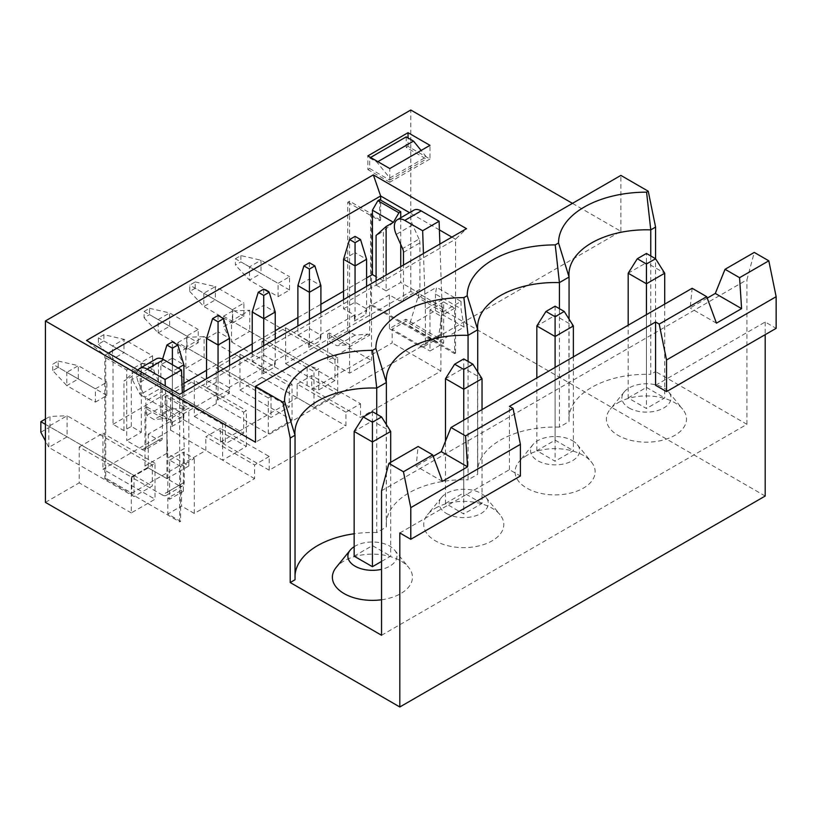 <?xml version="1.0" encoding="UTF-8"?>
<svg xmlns="http://www.w3.org/2000/svg" width="817" height="817" viewBox="0 0 817 817"><rect width="100%" height="100%" fill="white"/><g stroke="black" fill="none" stroke-linecap="round" stroke-linejoin="round"><path stroke-width="0.61" stroke-dasharray="4.08 3.06" d="M399.819 532.96L509.43 469.673L520.398 476.005M131.282 512.923L79.218 482.857L79.218 446.96L131.282 477.016L131.282 512.923L155.026 499.207L102.962 469.152L170.559 430.12L222.622 460.185L222.622 424.319L225.359 422.736L225.359 443.835L140.177 394.652L158.437 384.102L158.437 363.014L243.629 412.197L243.629 433.286L141.331 374.227L132.191 379.497L132.191 368.947L141.331 363.677L141.331 374.227M131.282 477.016L155.026 463.31L155.026 499.207M45.415 424.319L134.019 475.474L152.289 464.924L152.289 486.023L134.019 496.573L48.826 447.389L45.415 440.904M134.019 475.474L134.019 496.573M204.107 357.734L204.107 336.645L187.001 337.309L187.001 347.858L289.3 406.917L271.03 417.467L185.847 368.283L204.107 357.734M132.191 368.947L173.296 392.681L194.303 380.548L194.303 416.415L216.229 403.751L268.293 433.817L268.293 397.95L216.229 367.895L237.236 355.763L289.3 385.828L289.3 406.917M268.293 397.95L271.03 396.368L185.847 347.184L204.107 336.645L237.236 355.763L239.973 354.18L292.037 384.245L292.037 420.101L268.293 433.817M334.97 359.46L334.97 380.548L249.777 331.365L249.777 310.276L334.97 359.46L337.707 357.877L337.707 393.733L313.963 407.448L313.963 371.582L318.722 368.835A33.589 19.394 180 0 1 307.121 364.474L231.517 320.826L231.517 341.915L249.777 331.365L232.671 321.49L223.531 326.759L223.531 316.21L232.671 310.94L232.671 321.49M141.331 363.677L158.437 363.014L140.177 373.553L140.177 394.652L132.191 379.497M334.97 380.548L318.722 389.934A33.589 19.394 180 0 1 307.121 385.573L231.517 341.915L223.531 326.759M152.289 464.924L67.096 415.741L48.826 426.29L48.826 447.389L67.096 436.84L67.096 415.741L49.98 416.415L49.98 426.954L152.289 486.023M177.861 353.128L177.861 342.578L185.847 347.184L185.847 368.283L177.861 353.128L187.001 347.858M271.03 396.368L271.03 417.467M177.861 342.578L187.001 337.309M223.531 316.21L231.517 320.826L249.777 310.276L232.671 310.94M765.192 496.042L410.788 291.424L285.644 363.677L285.644 327.811L261.9 341.526L313.963 371.582M45.415 419.05L49.98 416.415M170.559 430.12L170.559 394.264L173.296 392.681L225.359 422.736M40.85 432.234L49.98 426.954M285.644 327.811L337.707 357.877M289.3 385.828L292.037 384.245M243.629 412.197L246.366 410.614L194.303 380.548M369.682 335.164L367.854 334.102L355.068 335.164L347.756 330.946L347.756 202.269L349.584 201.207L371.51 213.87L370.591 214.391L370.591 304.047L369.682 304.578L369.682 335.164L349.584 346.765L327.658 334.102L329.486 333.05L349.584 344.651L336.798 345.703L329.486 341.486L329.486 333.05M443.662 301.933L429.967 309.847L429.967 351.014L443.662 343.109L443.662 301.933L454.63 308.264L454.63 353.618L369.682 304.578M454.63 353.618L455.539 353.087L370.591 304.047M442.405 481.356L416.119 466.18L418.13 446.49M144.068 317.793L158.151 332.887L186.725 349.38L198.235 342.742L149.542 314.627L144.068 317.793L144.068 311.471L149.542 308.305L149.542 314.627M158.151 332.887L169.66 326.238L169.66 312.952L158.151 319.6L158.151 332.887M429.967 309.847L440.925 316.179L440.925 371.061L360.542 417.467L311.767 389.3L392.15 342.895L392.15 329.19L429.967 351.014M440.925 371.061L392.15 342.895M376.075 280.874L376.075 285.102L383.377 280.885L383.377 231.272L376.075 235.49M393.426 222.306L383.377 231.272M383.377 280.885L376.075 276.657M172.387 408.99L154.117 419.54L146.805 415.322L146.805 406.876L144.977 407.938L166.903 420.592L188.819 407.938L166.903 395.275L165.075 396.337L185.173 407.938L172.387 408.99L165.075 404.772L146.805 415.322M289.575 290.004L261.001 273.501L261.001 260.214L249.491 266.863L249.491 280.149L261.001 273.501L240.892 261.9L235.408 265.055L235.408 258.734L278.066 283.356L289.575 276.718L289.575 290.004L278.066 296.653L249.491 280.149L235.408 265.055M650.761 255.946L650.761 374.37L655.581 371.582L655.581 258.734M178.188 368.038L172.387 371.388L172.387 422.277L183.886 415.639A18.086 10.437 60 0 1 183.253 419.877L183.253 413.933L172.387 407.652L172.387 358.101L183.886 364.75M183.886 391.833L183.886 415.639M372.419 411.666L372.419 420.878L390.689 431.427M103.871 334.674L103.871 340.995L98.397 344.161L98.397 337.829L103.871 334.674L123.98 339.321L152.565 355.814L141.055 362.462L112.48 345.959L112.48 359.255L123.98 352.607L103.871 340.995M152.565 355.814L152.565 369.11L123.98 352.607L123.98 339.321L112.48 345.959L98.397 337.829M381.549 599.76A40.043 23.121 0 0 0 408.684 567.447A40.043 23.121 0 0 0 344.1 560.911A40.043 23.121 0 0 0 336.155 567.447M354.149 546.696A24.541 14.175 180 0 1 355.068 546.144A24.541 14.175 180 0 1 389.77 546.144A24.541 14.175 180 0 1 394.642 550.147A24.541 14.175 180 0 1 381.549 569.316M463.76 420.142L463.76 513.975L445.49 503.425L445.49 441.18M261.9 341.526L261.9 377.383L239.973 390.046L239.973 354.18M239.973 390.046L292.037 420.101M406.212 136.868L406.212 147.417L426.311 159.019L426.311 156.915L421.102 150.461M390.689 462.33L390.689 556.163L381.549 561.432M354.149 556.163L372.419 545.613L390.689 556.163M372.419 545.613L372.419 420.878L354.149 431.427M79.218 446.96L102.962 433.245L102.962 469.152M45.415 502.373L79.218 482.857M410.788 291.424L410.788 110.019M216.229 403.751L216.229 367.895M198.235 342.742L198.235 329.445L186.725 336.093L186.725 349.38M152.565 369.11L141.055 375.749L141.055 362.462M95.385 402.117L106.894 395.479L106.894 382.182L95.385 388.831L95.385 402.117L66.8 385.624L78.309 378.976L78.309 365.689L106.894 382.182M278.066 296.653L278.066 283.356M232.396 309.725L243.905 303.087L243.905 316.373L232.396 323.011L232.396 309.725L203.821 293.232L203.821 306.518L215.331 299.87L195.222 288.258L189.738 291.424L189.738 285.102L195.222 281.936L195.222 288.258M269.202 470.204L220.427 442.038L220.427 428.333L269.202 456.489L269.202 470.204L345.928 425.902L345.928 412.197L360.542 403.751L311.767 375.595L311.767 389.3M360.542 403.751L360.542 417.467M181.517 490.241L181.517 506.06L167.812 513.975L180.598 521.358L180.598 466.466L194.303 458.562L183.345 452.23L183.345 491.293L181.517 490.241L167.812 498.156L167.812 513.975M269.202 456.489L254.587 464.924L254.587 478.639L194.303 513.444L194.303 458.562M194.303 513.444L181.517 506.06M568.938 274.553L568.938 419.05A77.503 44.751 180 0 0 569.061 421.541L559.42 427.107L559.42 308.683M559.42 427.107A77.503 44.751 0 0 0 477.598 471.787A77.503 44.751 0 0 0 477.72 474.268L477.72 371.847M381.549 490.762L746.922 279.822L754.265 252.422M433.194 456.315L416.119 466.18M707.226 298.113L690.14 307.968L692.152 288.278M220.427 428.333L205.813 436.768L254.587 464.924M442.753 307.376L419.009 293.66L418.304 297.837L442.753 311.961L442.753 307.376L437.861 342.241L409.215 325.707L419.009 293.66M442.753 311.961L461.023 301.412L436.574 287.298L435.451 294.028L461.023 308.795L464.087 327.096L437.861 342.241M461.023 301.412L461.023 308.795M386.257 380.017L386.257 524.514A77.503 44.751 180 0 0 386.38 527.006L376.729 532.572L376.729 414.148M376.729 532.572A77.503 44.751 0 0 0 354.149 533.767M295.039 574.76A77.503 44.751 0 0 0 294.917 577.251A77.503 44.751 0 0 0 295.039 579.743M555.1 306.191L555.1 315.403L573.371 325.952M309.398 319.376L309.398 343.171A18.086 10.437 -120 0 1 308.755 347.419L308.755 341.475L297.888 335.195L297.888 326.024M423.451 253.525L425.402 309.316L441.844 299.829L441.844 333.612A7.751 4.473 60 0 1 440.23 337.166A7.751 4.473 60 0 1 436.36 336.778L405.855 319.171L389.413 328.659L389.413 294.906L399.819 300.922L416.262 291.424A5.168 2.982 -120 0 0 418.845 291.679A5.168 2.982 -120 0 0 419.918 289.32L419.918 242.853A6.975 4.024 -120 0 0 419.029 239.064L402.587 248.562M439.893 244.028L441.844 299.829M165.075 404.772L165.075 396.337M646.441 314.668L646.441 408.5L628.181 397.95L628.181 325.217M189.738 291.424L203.821 306.518L232.396 323.011M218.057 315.474L218.057 331.733L229.567 338.381M206.548 338.381L218.057 331.733L218.057 381.284L228.923 387.564L228.923 393.508L217.414 400.156A18.086 10.437 -120 0 0 218.057 395.908L229.567 389.27A18.086 10.437 60 0 1 228.923 393.508M162.338 391.568A6.975 4.024 -120 0 0 161.439 387.779L144.997 397.276A6.975 4.024 -120 0 1 145.896 401.055L145.896 447.522A5.168 2.982 -120 0 1 144.823 449.891L161.266 440.394A5.168 2.982 -120 0 0 162.338 438.035L162.338 391.568L145.896 401.055M482.03 409.593L482.03 503.425L463.76 513.975M285.644 363.677L337.707 393.733M436.36 336.778L419.918 346.275L389.413 328.659M468.07 361.42L468.07 479.845L477.72 474.268M386.257 524.514A77.503 44.751 180 0 1 468.07 479.845M386.38 527.006L386.38 424.585M308.755 347.419L320.264 340.771L320.264 334.827L309.398 328.557L309.398 278.995L320.907 285.644M320.907 312.727L320.907 336.533A18.086 10.437 60 0 1 320.264 340.771M628.181 397.95L646.441 387.401L646.441 262.676L664.711 273.215M628.181 273.215L646.441 262.676L646.441 253.454M180.598 466.466L169.64 460.145L169.64 499.207L183.345 491.293M169.64 460.145L183.345 452.23M664.711 304.118L664.711 397.95L646.441 408.5M318.722 389.934L318.722 368.835M144.823 449.891A5.168 2.982 -120 0 1 142.24 449.636L126.706 440.669L141.331 432.234L131.282 426.433L123.97 430.651L113.012 424.319L113.012 359.94L107.527 356.784L105.699 357.836L105.699 478.108L131.823 493.192L205.813 450.473L205.813 436.768M162.338 494.99A7.751 4.473 -120 0 0 166.208 495.368A7.751 4.473 -120 0 0 167.812 491.824L167.812 458.031L184.254 448.543L184.254 482.326A7.751 4.473 60 0 1 182.651 485.88A7.751 4.473 60 0 1 178.78 485.492L162.338 494.99L131.823 477.373L131.823 493.192M167.812 458.031L165.3 385.951M161.439 387.779L155.087 373.624L138.645 383.112A14.726 8.507 60 0 1 137.981 370.183M138.645 383.112L144.997 397.276M105.699 357.836L126.706 369.968L126.706 440.669M105.699 478.108L104.79 478.639L104.79 355.232L179.689 398.482L455.539 239.218L451.883 237.104M439.403 229.904L409.542 212.665M455.539 353.087L455.539 239.218L466.507 228.668M98.397 344.161L112.48 359.255L141.055 375.749M275.237 339.096L275.237 362.901A18.086 10.437 60 0 1 274.594 367.139L274.594 361.196L263.728 354.925L263.728 305.364L275.237 312.012M376.075 285.102L386.124 290.903L386.124 275.074M235.408 258.734L240.892 255.568L261.001 260.214L289.575 276.718M182.314 392.742L184.254 448.543M343.559 299.655L343.559 308.826L354.425 315.107L354.425 321.05A18.086 10.437 -120 0 0 355.068 316.812L366.578 310.164A18.086 10.437 60 0 1 365.934 314.402L365.934 308.458L389.413 294.906M354.425 321.05L365.934 314.402M106.894 395.479L58.201 367.364L52.727 370.53L66.8 385.624L66.8 372.327L95.385 388.831M166.903 453.323L144.977 465.986L166.903 478.639L188.819 465.986L166.903 453.323L166.903 395.275M144.977 465.986L144.977 407.938M146.805 406.876L166.903 418.478L154.117 419.54M185.173 407.938L166.903 418.478M347.756 330.946L329.486 341.486M327.658 334.102L327.658 360.511L349.584 347.858L371.51 360.511L349.584 373.165L327.658 360.511M349.584 201.207L349.584 347.858M309.398 262.737L309.398 278.995L297.888 285.644M572.462 203.362L620.869 231.303L255.507 442.252M620.869 231.303L620.869 175.41M104.79 478.639L179.689 521.879L179.689 394.264M555.1 367.405L555.1 461.237L536.83 450.688L555.1 440.138L555.1 315.403L536.83 325.952M536.83 450.688L536.83 377.954M170.559 394.264L222.622 424.319M229.567 365.465L229.567 389.27M435.451 508.174A40.043 23.121 180 0 1 500.024 514.71A40.043 23.121 180 0 1 463.76 547.635A40.043 23.121 180 0 1 427.495 514.71A40.043 23.121 180 0 1 435.451 508.174M446.409 513.444A24.541 14.175 0 0 0 477.853 515.027A24.541 14.175 0 0 0 485.982 497.41A24.541 14.175 0 0 0 446.409 493.407A24.541 14.175 0 0 0 441.537 497.41A24.541 14.175 0 0 0 446.409 513.444M369.682 168.516L389.77 180.118L389.77 178.004L376.984 162.185L369.682 157.967L369.682 168.516L367.854 169.568L367.854 155.894M381.549 635.269L746.922 424.319L655.581 371.582M746.922 424.319L746.922 279.822M655.581 385.297L765.192 322.01L776.15 328.342M765.192 322.01L765.192 334.674M108.447 353.128L104.79 355.232L86.52 340.475M113.012 424.319L183.886 383.398M206.548 370.315L229.567 357.029M252.218 343.947L275.237 330.66M297.888 317.588L320.907 304.292M343.559 291.22L366.578 277.923M379.731 199.624L379.731 220.723L380.64 220.192L380.64 200.155M371.51 213.87L371.51 360.511M180.598 521.358L179.689 521.879M454.63 308.264L440.925 316.179M141.331 432.234L141.331 367.854L138.492 369.488M137.644 369.978L134.019 372.072L113.012 359.94M107.527 356.784L134.019 372.072L123.97 381.039L131.282 376.821L141.331 367.854M128.535 368.906L126.706 369.968M194.303 416.415L246.366 446.47L222.622 460.185M261.9 377.383L313.963 407.448M464.087 327.096L435.451 310.562L409.215 325.707M172.387 407.652L160.878 414.301L171.744 420.581L148.265 434.133L158.682 440.138A5.168 2.982 -120 0 0 161.266 440.394M377.863 161.674L376.984 162.185M370.561 157.456L369.682 157.967M406.212 147.417L408.04 146.366L429.967 159.019L429.967 145.344M408.04 146.366L408.04 137.93M263.728 289.106L263.728 305.364L252.218 312.012M169.64 499.207L167.812 498.156M419.029 239.064L412.667 224.91A14.726 8.507 60 0 1 413.831 210.183M144.068 311.471L186.725 336.093M573.371 356.855L573.371 450.688L555.1 461.237M355.068 236.368L355.068 252.627L366.578 259.275M149.542 308.305L169.66 312.952L198.235 329.445M349.584 346.765L349.584 373.165M419.918 346.275A7.751 4.473 -120 0 0 423.788 346.653A7.751 4.473 -120 0 0 425.402 343.109L441.844 333.612M246.366 446.47L246.366 410.614M243.629 433.286L225.359 443.835M419.918 289.32L403.475 298.808L403.475 265.055M482.03 503.425L463.76 492.876L463.76 368.14L482.03 378.69M445.49 503.425L463.76 492.876M403.475 298.808A5.168 2.982 60 0 1 402.403 301.177A5.168 2.982 60 0 1 399.819 300.922M429.967 159.019L389.77 182.222L389.77 168.547M355.068 293.007L355.068 316.812M366.578 286.358L366.578 310.164M445.49 378.69L463.76 368.14L463.76 358.929M172.387 364.688L172.387 371.388L160.878 364.75L172.387 358.101L172.387 341.843M162.593 359.102L160.878 364.75L160.878 414.301M629.09 407.969A24.541 14.175 0 0 0 660.544 409.552A24.541 14.175 0 0 0 668.674 391.946A24.541 14.175 0 0 0 629.09 387.932A24.541 14.175 0 0 0 624.219 391.946A24.541 14.175 0 0 0 629.09 407.969M646.441 387.401L664.711 397.95M509.43 469.673L509.43 406.386M716.438 323.154L690.14 307.968M52.727 370.53L52.727 364.198L58.201 361.043L58.201 367.364M555.1 440.138L573.371 450.688M155.087 373.624A14.726 8.507 60 0 1 156.251 358.898M155.026 463.31L102.962 433.245M171.744 420.581L171.744 426.525A18.086 10.437 -120 0 0 172.387 422.277M171.744 426.525L183.253 419.877M389.77 182.222L367.854 169.568M389.77 180.118L426.311 159.019M58.201 361.043L78.309 365.689L66.8 372.327L52.727 364.198M618.132 402.699A40.043 23.121 180 0 1 682.706 409.235A40.043 23.121 180 0 1 646.441 442.171A40.043 23.121 180 0 1 610.187 409.235A40.043 23.121 180 0 1 618.132 402.699M343.559 259.275L355.068 252.627L355.068 302.188L343.559 308.826M572.462 440.669A24.541 14.175 180 0 1 577.333 444.673A24.541 14.175 180 0 1 555.1 464.863A24.541 14.175 180 0 1 532.878 444.673A24.541 14.175 180 0 1 537.749 440.669A24.541 14.175 180 0 1 572.462 440.669M252.218 352.393L252.218 361.563L263.728 354.925M568.938 419.05A77.503 44.751 180 0 1 650.761 374.37M526.791 455.437A40.043 23.121 0 0 0 518.846 461.973A40.043 23.121 0 0 0 555.1 494.898A40.043 23.121 0 0 0 591.365 461.973A40.043 23.121 0 0 0 526.791 455.437M243.905 316.373L215.331 299.87L215.331 286.583L243.905 303.087M425.402 309.316L425.402 343.109M195.222 281.936L215.331 286.583L203.821 293.232L189.738 285.102M569.061 421.541L569.061 319.11M220.427 442.038L297.153 397.746L345.928 425.902M131.823 477.373L148.265 467.886L178.78 485.492M217.414 400.156L217.414 394.213L206.548 387.932L206.548 378.751M218.057 372.113L218.057 395.908M131.282 426.433L131.282 376.821M435.451 294.028L435.451 310.562M367.854 334.102L349.584 344.651M166.903 478.639L166.903 420.592M254.587 478.639L205.813 450.473M355.068 335.164L336.798 345.703M240.892 255.568L240.892 261.9M443.662 343.109L405.855 321.275L392.15 329.19M206.548 387.932L218.057 381.284M370.591 214.391L380.64 220.192M347.756 202.269L379.731 220.723M252.218 361.563L263.084 367.844L263.084 373.788A18.086 10.437 -120 0 0 263.728 369.539L275.237 362.901M263.728 345.744L263.728 369.539M148.265 434.133L148.265 467.886M345.928 412.197L297.153 384.031L297.153 397.746M297.153 384.031L311.767 375.595M405.855 319.171L405.855 321.275M354.425 315.107L320.264 334.827M308.755 341.475L274.594 361.196M263.084 373.788L274.594 367.139M263.084 367.844L228.923 387.564M217.414 394.213L183.253 413.933M123.97 430.651L123.97 381.039M188.819 465.986L188.819 407.938M297.888 335.195L309.398 328.557M365.934 308.458L355.068 302.188M386.124 290.903L400.738 282.457L416.262 291.424M418.304 297.837L436.574 287.298M400.738 217.741L400.738 244.446M400.738 266.638L400.738 282.457M389.77 178.004L426.311 156.915M307.121 385.573L307.121 364.474M309.398 343.171L320.907 336.533M162.338 438.035L145.896 447.522M142.24 449.636L158.682 440.138M412.667 224.91L396.225 234.397M403.475 252.341L419.918 242.853M167.812 491.824L184.254 482.326M394.642 550.147L408.684 567.447M477.598 327.29L477.598 471.787M294.917 432.755L294.917 577.251M441.537 497.41L427.495 514.71M485.982 497.41L500.024 514.71M440.23 337.166L423.788 346.653M402.403 301.177L418.845 291.679M624.219 391.946L610.187 409.235M668.674 391.946L682.706 409.235M532.878 444.673L518.846 461.973M577.333 444.673L591.365 461.973M182.651 485.88L166.208 495.368"/><path stroke-width="1.23" d="M410.788 539.281L520.398 476.005L520.398 444.356L410.788 507.643L410.788 539.281L399.819 532.96L399.819 706.981L765.192 496.042L765.192 334.674M45.415 440.904L40.85 432.234L40.85 421.684L45.415 424.319M40.85 421.684L45.415 419.05M659.196 324.104L655.581 322.01L655.581 385.297L666.539 391.619L776.15 328.342L776.15 296.704L666.539 359.98L659.196 324.104L706.695 296.673L692.152 288.278L451.004 427.505L441.272 451.658L467.559 466.834L442.405 481.356L432.673 454.885L418.13 446.49L388.892 463.362L381.549 490.762L381.549 635.269L290.209 582.531L290.209 438.035L295.039 435.247L295.039 579.743L290.209 582.531M376.075 280.874L376.075 235.49L386.124 226.523L393.426 222.306L372.419 210.173L377.903 200.686L379.731 199.624L400.738 211.756L400.738 217.741M376.075 276.657L372.419 274.553L372.419 210.173M467.212 295.723L477.72 329.772A77.503 44.751 180 0 1 477.598 327.29A77.503 44.751 180 0 1 559.42 282.611L555.233 244.906A87.889 50.746 0 0 0 467.212 295.723L463.893 297.633L468.07 335.348A77.503 44.751 0 0 0 386.257 380.017A77.503 44.751 0 0 0 386.38 382.509L375.871 348.45A87.889 50.746 180 0 1 463.893 297.633M572.462 203.362L410.788 110.019L45.415 320.958L255.507 442.252L255.507 386.349L620.869 175.41L648.238 191.209L655.581 227.085L650.761 229.873L650.761 255.946M655.581 227.085L655.581 258.734L646.441 253.454L637.311 258.734L646.441 264.003L646.441 314.668M178.188 368.038L183.886 364.75L183.886 391.833M381.549 416.936L372.419 411.666L363.289 416.936L372.419 422.205L381.549 416.936L390.689 431.427L390.689 462.33M263.728 295.437L269.202 292.272L263.728 289.106L258.243 292.272L263.728 295.437L263.728 345.744M706.695 296.673L716.438 323.154L741.591 308.632L715.294 293.446L707.226 298.113M741.591 308.632L739.579 277.698L725.036 269.293L715.294 293.446M381.549 569.316A24.541 14.175 180 0 1 354.578 565.895A24.541 14.175 180 0 1 350.197 550.147L336.155 567.447A40.043 23.121 0 0 0 341.322 591.814A40.043 23.121 0 0 0 381.549 599.76M350.197 550.147A24.541 14.175 180 0 1 354.149 546.696M445.49 441.18L445.49 378.69L454.63 364.198L463.76 358.929L472.9 364.198L482.03 378.69L482.03 409.593M454.63 364.198L463.76 369.478L463.76 420.142M482.03 378.69L463.76 389.239L445.49 378.69M421.102 150.461L413.525 141.096L406.212 136.868L370.561 157.456M45.415 320.958L45.415 502.373L399.819 706.981M559.42 308.683L559.42 282.611L569.061 277.045L558.552 242.986A87.889 50.746 180 0 1 646.574 192.169L650.761 229.873A77.503 44.751 0 0 0 568.938 274.553A77.503 44.751 0 0 0 569.061 277.045L569.061 319.11M468.07 361.42L468.07 335.348L477.72 329.772L477.72 371.847M441.272 451.658L433.194 456.315M739.579 277.698L768.807 260.817L754.265 252.422L725.036 269.293M355.068 242.7L360.542 239.534L355.068 236.368L349.584 239.534L355.068 242.7L355.068 265.923L343.559 259.275L349.584 239.534M536.83 325.952L545.97 311.461L555.1 316.741L555.1 336.502L536.83 325.952L536.83 377.954M376.729 414.148L376.729 388.075L386.38 382.509L386.38 424.585M354.149 533.767A77.503 44.751 0 0 0 295.039 574.76M295.039 435.247A77.503 44.751 180 0 1 294.917 432.755A77.503 44.751 180 0 1 376.729 388.075L372.552 350.37A87.889 50.746 0 0 0 284.53 401.188L295.039 435.247M555.1 367.405L555.1 336.502L573.371 325.952L564.241 311.461L555.1 306.191L545.97 311.461M172.387 348.165L177.861 345.009L172.387 341.843L166.903 345.009L172.387 348.165L172.387 364.688M297.888 326.024L297.888 285.644L309.398 292.282L309.398 319.376M403.475 265.055L403.475 252.341A6.975 4.024 60 0 0 402.587 248.562L396.225 234.397A14.726 8.507 60 0 1 397.389 219.681A14.726 8.507 60 0 1 404.752 220.406L422.655 230.741L423.451 253.525M422.655 230.741L439.097 221.254L439.893 244.028M666.539 391.619L666.539 359.98M768.807 260.817L776.15 296.704M381.549 561.432L372.419 566.702L354.149 556.163L354.149 431.427L363.289 416.936M628.181 325.217L628.181 273.215L637.311 258.734M664.711 304.118L664.711 273.215L646.441 283.765L628.181 273.215M212.573 318.64L218.057 321.806L223.531 318.64L218.057 315.474L212.573 318.64L206.548 338.381L206.548 378.751M372.419 422.205L372.419 566.702M354.149 431.427L372.419 441.977L390.689 431.427M165.3 385.951L165.075 379.456L181.517 369.968L182.314 392.742M137.981 370.183A14.726 8.507 60 0 1 139.809 368.396A14.726 8.507 60 0 1 147.172 369.121L165.075 379.456M373.338 174.879L466.507 228.668L179.689 394.264L86.52 340.475L373.338 174.879L380.64 195.978L108.447 353.128M451.883 237.104L439.403 229.904M409.542 212.665L380.64 195.978L380.64 200.155M360.542 239.534L366.578 259.275L355.068 265.923L355.068 293.007M269.202 292.272L275.237 312.012L275.237 339.096M386.124 275.074L386.124 226.523M320.907 312.727L320.907 285.644L314.872 265.903L309.398 262.737L303.914 265.903L297.888 285.644M218.057 372.113L218.057 345.019L229.567 338.381L229.567 365.465M397.389 219.681L413.831 210.183A14.726 8.507 60 0 1 421.194 210.909L439.097 221.254M183.886 383.398L206.548 370.315M229.567 357.029L252.218 343.947M275.237 330.66L297.888 317.588M320.907 304.292L343.559 291.22M366.578 277.923L372.419 274.553M138.492 369.488L137.644 369.978M463.76 369.478L472.9 364.198M377.903 200.686L398.91 212.808L400.738 211.756M413.525 141.096L377.863 161.674M408.04 132.691L429.967 145.344L389.77 168.547L367.854 155.894L408.04 132.691L408.04 137.93M320.907 285.644L309.398 292.282L309.398 269.069L314.872 265.903M573.371 325.952L573.371 356.855M664.711 273.215L655.581 258.734L646.441 264.003M258.243 292.272L252.218 312.012L252.218 352.393M388.892 463.362L403.445 471.756L410.788 507.643M255.507 386.349L282.866 402.148L290.209 438.035M403.445 471.756L432.673 454.885M467.559 466.834L465.557 435.9L513.056 408.48L520.398 444.356M366.578 259.275L366.578 286.358M166.903 345.009L162.593 359.102M513.056 408.48L509.43 406.386L655.581 322.01M465.557 435.9L451.004 427.505M139.809 368.396L156.251 358.898A14.726 8.507 60 0 1 163.614 359.623L181.517 369.968M343.559 299.655L343.559 259.275M648.238 191.209L646.574 192.169M282.866 402.148L284.53 401.188M218.057 321.806L218.057 345.019L206.548 338.381M183.886 364.75L177.861 345.009M555.1 316.741L564.241 311.461M372.552 350.37L375.871 348.45M555.233 244.906L558.552 242.986M275.237 312.012L263.728 318.65L252.218 312.012M303.914 265.903L309.398 269.069M398.91 212.808L393.426 222.306M229.567 338.381L223.531 318.64M400.738 244.446L400.738 266.638M404.752 220.406L421.194 210.909M147.172 369.121L163.614 359.623"/></g></svg>
